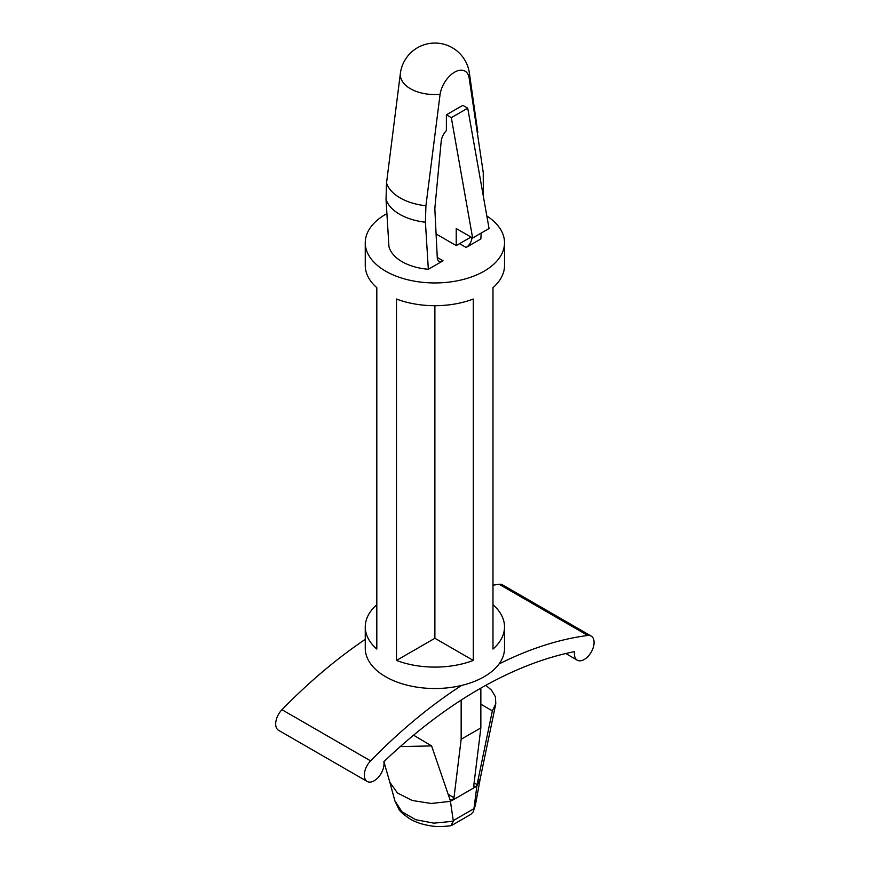 <?xml version="1.0" encoding="UTF-8"?>
<svg xmlns="http://www.w3.org/2000/svg" width="870" height="870" viewBox="0 0 870 870"><rect width="100%" height="100%" fill="white"/><g stroke="black" fill="none" stroke-linecap="round" stroke-linejoin="round"><path stroke-width="1.3" d="M461.546 685.462A423.994 244.796 120 0 0 370.598 760.88A13.931 8.037 120 0 0 367.205 781.477A13.931 8.037 120 0 0 378.765 776.812A13.931 8.037 120 0 0 383.844 761.718A432.673 249.81 -60 0 1 574.57 651.608A13.931 8.037 120 0 0 577.288 660.189A13.931 8.037 120 0 0 591.208 652.141A13.931 8.037 120 0 0 591.208 636.068L502.588 584.89A13.931 8.037 120 0 0 499.184 584.303A423.994 244.796 120 0 0 492.985 585.184M365.259 639.341A423.994 244.796 120 0 0 281.967 709.702A13.931 8.037 120 0 0 278.574 730.311L367.205 781.477M591.208 636.068A13.931 8.037 120 0 0 587.815 635.47A423.994 244.796 120 0 0 499.032 663.973M449.899 799.617L452.128 800.411L475.542 786.893L473.748 785.849M474.106 782.913L477.075 784.631L492.344 710.855L480.849 704.221M492.344 710.855L495.802 703.797L495.454 696.848L491.452 690.084L485.797 685.342M453.346 821.236L450.877 825.75C442.319 826.761 435.446 826.761 430.248 825.76C422.211 824.455 415.49 822.204 410.107 819.018C403.169 814.233 399.363 810.862 398.688 808.904L394.828 800.704L401.94 811.786L415.74 819.714L433.912 823.15L453.346 821.236L450.312 800.574L431.607 745.916L400.276 746.59M477.075 784.631L473.856 809.394L475.401 805.207L473.16 811.938L470.855 814.363L451.573 825.5M473.856 809.394L473.16 811.938M476.749 786.197L480.207 778.759L475.401 805.207M476.934 785.208A2.316 1.338 -60 0 1 475.542 786.893M451.704 800.65A2.316 1.338 -60 0 1 450.54 800.77A2.316 1.338 -60 0 1 450.312 800.574M450.486 801.357L431.172 803.478L412.217 800.487L397.459 792.994L389.858 782.337L394.828 800.704M436.087 233.954L456.228 245.59L456.228 228.527L472.638 238.01L451.312 117.667L446.386 114.818L446.386 130.62A11.604 6.699 120 0 0 441.188 141.375L434.978 206.962A23.207 13.398 120 0 0 434.902 210.246L437.284 257.825A8.156 4.709 120 0 0 438.958 261.196A8.156 4.709 120 0 0 443.037 260.782L428.334 269.276L425.419 222.209L425.919 205.744L440.089 94.341A34.582 19.966 180 0 1 400.428 72.971L386.53 183.004L386.03 199.469L388.944 246.536A46.425 26.807 180 0 0 428.334 269.276M446.386 114.818L462.796 105.346L467.723 108.184L489.06 228.527L472.638 238.01M471.91 237.586L471.899 237.836A8.156 4.709 120 0 1 466.146 247.45L480.849 238.956L481.197 233.073M400.428 72.971A34.822 34.822 0 0 1 401.875 66.838A20.891 12.06 -60 0 1 408.835 54.777A34.822 34.822 0 0 1 469.365 72.971A34.582 19.966 180 0 1 469.093 77.604L483.252 172.641L483.318 196.185M469.093 77.604A20.891 12.06 120 0 0 454.586 72.177A20.891 12.06 120 0 0 440.089 94.341M451.312 117.667L467.723 108.184M456.228 245.59L471.007 237.064M486.83 215.967A69.633 40.205 180 0 1 504.524 242.752A69.633 40.205 180 0 1 434.891 282.946A69.633 40.205 180 0 1 365.259 242.752L365.259 265.491A69.633 40.205 180 0 0 376.808 287.655L376.808 649.063A69.633 40.205 180 0 1 365.259 626.9A69.633 40.205 180 0 1 376.808 604.737M434.891 638.275L473.291 660.439L473.291 299.03A69.633 40.205 180 0 1 396.502 299.03L396.502 660.439L434.891 638.275L434.891 305.696M473.291 660.439A69.633 40.205 180 0 1 396.502 660.439M504.524 242.752L504.524 265.491A69.633 40.205 180 0 1 492.985 287.655L492.985 649.063A69.633 40.205 180 0 0 504.524 626.9A69.633 40.205 180 0 0 492.985 604.737M365.259 242.752A69.633 40.205 180 0 1 386.9 213.618M504.524 626.9L504.524 648.313A69.633 40.205 180 0 1 434.891 688.518A69.633 40.205 180 0 1 365.259 648.313L365.259 626.9M473.682 786.317L475.107 787.143L474.009 787.296L473.682 786.317L480.849 727.918L461.154 739.282L453.988 797.692L452.128 800.411L449.692 798.997M413.576 735.183L431.607 745.916M413.554 735.498L412.793 735.835M461.154 700.1L461.154 739.282M480.849 688.116L480.849 727.918M499.184 584.303L587.815 635.47M281.967 709.702L370.598 760.88M473.932 808.665L453.313 820.573M459.577 243.654L466.146 247.45M437.262 257.455L443.037 260.782M470.779 237.195L471.899 237.836M425.919 205.744A49.188 28.395 180 0 1 386.53 183.004M425.419 222.209A49.775 28.732 180 0 1 386.03 199.469M453.988 797.692L448.083 794.277M577.288 660.189L565.75 653.522M495.78 703.797L480.153 779.009M389.912 782.511L383.887 761.685M469.365 72.971L477.804 132.403"/></g></svg>
